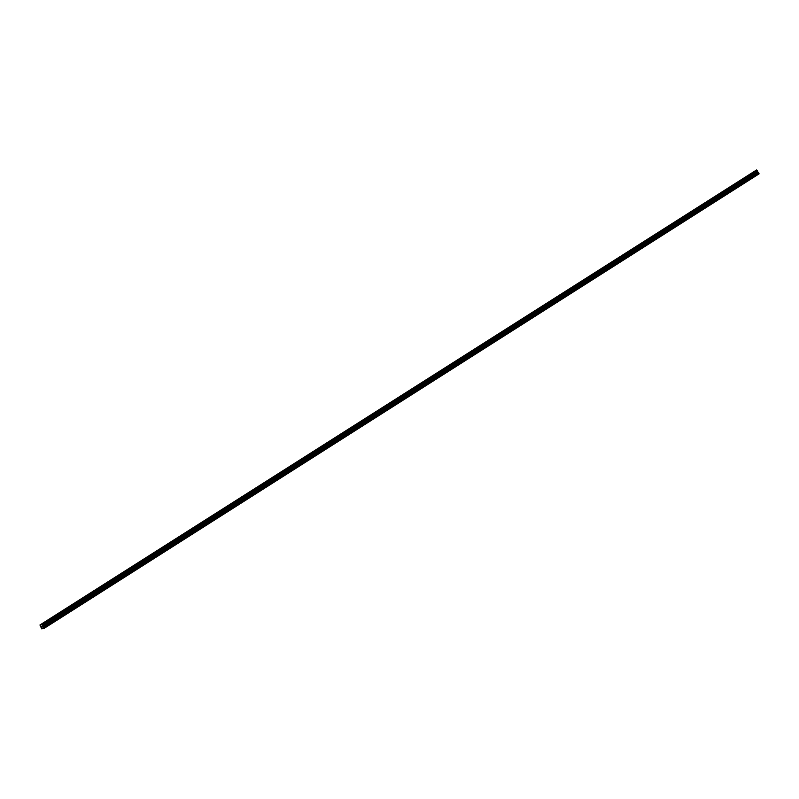 <?xml version="1.0" encoding="UTF-8"?>
<svg xmlns="http://www.w3.org/2000/svg" width="799" height="799" viewBox="0 0 799 799"><rect width="100%" height="100%" fill="white"/><g stroke="black" fill="none" stroke-linecap="round" stroke-linejoin="round"><path stroke-width="1.2" d="M39.95 624.988L756.603 169.947L41.768 624.528L44.115 628.374L41.728 628.863L39.95 624.988L41.768 624.528M44.115 628.374L759.05 173.872L756.703 170.017M41.838 627.145L41.668 626.406M41.408 626.426L42.077 627.135M41.928 626.256L42.367 627.045M757.462 170.936L42.537 625.437L757.482 170.886M756.603 169.947L41.668 624.448M756.773 170.087L41.838 624.588M757.482 171.356L42.547 625.857M757.502 171.435L42.567 625.947M759.04 173.613L44.105 628.114M757.162 170.387L42.227 624.888M757.212 170.407L42.277 624.918M757.252 170.447L42.317 624.948M757.312 170.517L42.377 625.018M757.452 170.756L42.517 625.267M757.482 170.846L42.547 625.347M757.502 171.635L42.567 626.136M757.562 171.805L42.627 626.306M757.762 172.165L42.826 626.666M757.881 172.314L42.946 626.816M758.581 172.854L43.645 627.355M758.7 173.003L43.765 627.505"/></g></svg>
